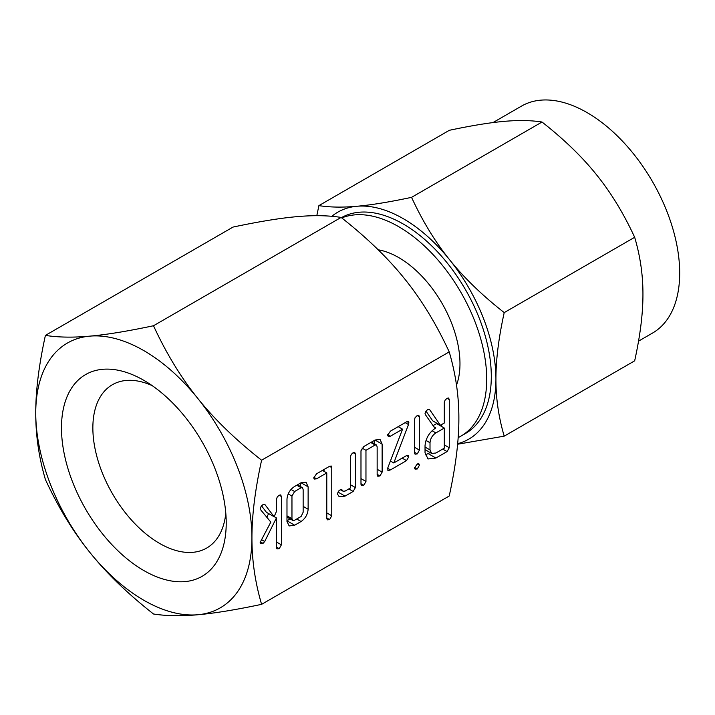 <?xml version="1.0" encoding="UTF-8"?>
<svg xmlns="http://www.w3.org/2000/svg" width="715" height="715" viewBox="0 0 715 715"><rect width="100%" height="100%" fill="white"/><g stroke="black" fill="none" stroke-linecap="round" stroke-linejoin="round"><path stroke-width="1.07" d="M417.283 463.937L418.82 463.713L419.437 465.179L417.283 468.96L415.066 469.112L414.468 468.057L417.283 463.937L419.437 465.179M418.695 415.218L419.437 416.791L419.437 450.101L417.247 453.909L415.058 454.186L414.468 452.979L414.468 419.669L415.058 417.721L417.247 415.495L418.892 415.317M390.435 469.925L387.905 470.559L387.789 467.905L402.554 429.179L390.435 436.177L388.317 436.436L387.584 435.31L390.435 431.145L406.522 421.859L408.444 421.466L408.497 424.549L393.786 462.963L406.522 455.607L408.176 455.384L408.766 456.831L406.522 460.63L390.435 469.925L387.655 468.316M363.783 485.306L361.611 485.565L360.986 484.341L360.986 450.736L363.837 446.509L375.089 440.011L380.094 439.493L382.132 444.131L382.132 472.141L379.951 475.975L377.779 476.235L377.154 475.001L377.154 446.875L376.447 444.971L375.134 445.007L365.964 450.307L365.964 481.463L363.783 485.306L360.986 483.698M354.64 452.363L355.391 453.962L355.391 487.576L353.147 491.455L345.041 496.13L339.196 496.746L337.4 493.958L338.32 491.509L340.331 489.659L341.761 489.596L343.111 491.223L345.113 491.062L350.413 488.005L350.413 456.849L351.244 454.418L353.21 452.64L354.81 452.452M316.566 478.827L314.403 479.05L313.688 477.969L316.557 473.804L329.517 466.323L331.215 466.001L331.76 467.592L331.76 515.774L329.579 519.599L327.381 519.841L326.782 518.634L326.782 472.928L316.566 478.827L313.814 477.236M294.651 525.221L289.164 525.945L286.983 521.458L286.983 499.061C287.555 493.565 290.111 489.364 294.651 486.45L301.087 482.732L306.092 482.214L308.129 486.861L308.129 509.25C307.682 514.46 305.332 518.545 301.087 521.512L294.651 525.221L286.983 520.797M251.939 537.85C251.877 560.051 255.094 582.216 261.601 604.345C235.718 609.824 214.482 613.291 197.894 614.748A152.876 88.258 -120 0 0 251.939 537.85A152.876 88.258 -120 0 0 197.894 398.55A152.876 88.258 -120 0 0 143.849 350.627A152.876 88.258 -120 0 0 89.795 336.139A152.876 88.258 -120 0 0 35.75 413.038C35.687 390.917 38.905 365.034 45.402 335.398C58.29 337.417 73.091 337.668 89.795 336.139C106.347 334.7 127.583 331.233 153.502 325.745C166.389 353.603 181.181 377.869 197.894 398.55C214.446 419.267 235.682 439.814 261.601 460.219C255.103 489.811 251.886 515.685 251.939 537.85M261.601 460.219L449.217 351.896C455.714 374.025 458.941 396.19 458.869 418.382C458.932 440.556 455.714 466.43 449.217 496.022L261.601 604.345M280.646 494.905L281.388 496.505L281.388 544.839L279.216 548.673L277.009 548.923L276.419 547.726L276.419 517.928L264.711 541.505L263.048 543.373L260.859 543.597L260.153 542.381L270.824 522.102L260.501 509.607L260.215 508.651L261.136 506.336L263.165 504.45L265.086 504.763L274.113 516.739L276.419 511.511L276.419 499.392L277.241 496.961L279.216 495.182L280.816 494.995M264.523 504.227L263.987 504.129M448.537 397.987L449.288 399.56L449.288 447.733L447.072 451.585L435.891 458.038L428.017 458.959L425.032 452.81L425.032 445.615C425.881 437.938 429.474 432.039 435.819 427.928L434.988 428.41L425.443 414.727L425.032 413.592L425.925 411.214L427.954 409.311L429.483 409.391L440.404 425.273L444.31 423.021L444.31 402.509L445.132 400.051L447.107 398.246L448.734 398.085M197.894 614.748C181.208 616.267 166.416 616.017 153.502 613.997C127.628 593.638 106.392 573.09 89.795 552.337A152.876 88.258 -120 0 0 143.849 600.269A152.876 88.258 -120 0 0 197.894 614.748M89.795 552.337C73.118 531.701 58.317 507.435 45.402 479.524C38.905 457.439 35.687 435.274 35.75 413.038A152.876 88.258 -120 0 0 89.795 552.337M449.217 351.896C436.329 324.038 421.537 299.764 404.824 279.082C388.272 258.374 367.036 237.818 341.118 217.423C328.239 215.403 313.438 215.152 296.725 216.672C280.173 218.12 258.937 221.587 233.019 227.075L45.402 335.398M341.118 217.423L153.502 325.745M143.849 570.561A116.491 67.255 -120 0 0 226.217 523.005A116.491 67.255 -120 0 0 143.849 380.335L143.849 380.335A116.491 67.255 -120 0 0 61.481 427.892A116.491 67.255 -120 0 0 143.849 570.561M152.107 385.582A94.3 54.447 -120 0 0 113.247 384.241A94.3 54.447 -120 0 0 97.705 459.504A94.3 54.447 -120 0 0 159.534 543.382A94.3 54.447 -120 0 0 207.538 547.547A94.3 54.447 -120 0 0 225.797 513.227M456.519 385.135A86.676 50.041 -120 0 0 398.684 257.552A86.676 50.041 -120 0 0 378.19 249.794M458.172 437.58A124.482 71.866 -120 0 0 460.925 436.123A124.482 71.866 -120 0 0 480.006 336.372A124.482 71.866 -120 0 0 398.684 226.673A124.482 71.866 -120 0 0 341.761 217.923M341.404 217.646A124.482 71.866 60 0 1 403.278 224.027A124.482 71.866 60 0 1 484.6 333.717A124.482 71.866 60 0 1 465.519 433.469L460.925 436.123M638.54 341.144L652.554 333.047A131.033 75.656 -120 0 0 672.645 228.049A131.033 75.656 -120 0 0 587.042 112.577A131.033 75.656 -120 0 0 521.53 106.088L492.939 122.596M457.672 443.675A131.033 75.656 -120 0 0 495.933 379.156C495.87 398.273 498.632 417.274 504.209 436.15L634.67 360.825C640.238 335.487 642.991 313.304 642.946 294.285C643 275.168 640.247 256.167 634.67 237.291C623.641 213.428 610.95 192.63 596.614 174.88C582.368 157.041 564.162 139.425 542.015 122.024C530.986 120.299 518.295 120.084 503.959 121.389C489.712 122.631 471.507 125.599 449.36 130.3L318.899 205.625C329.928 207.35 342.61 207.565 356.955 206.26A131.033 75.656 -120 0 0 331.823 216.305M504.209 436.15L457.618 444.23M504.209 312.607C498.641 337.954 495.879 360.137 495.933 379.156A131.033 75.656 -120 0 0 449.601 259.76A131.033 75.656 -120 0 0 403.278 218.674A131.033 75.656 -120 0 0 356.955 206.26C371.201 205.017 389.407 202.05 411.554 197.349C422.583 221.203 435.265 242.01 449.601 259.76C463.856 277.59 482.062 295.215 504.209 312.607L634.67 237.291M316.808 215.689L318.899 205.625M411.554 197.349L542.015 122.024M261.52 505.818L266.391 512.28L274.113 516.739M279.163 495.218L281.388 496.505M276.419 541.97L281.388 544.839M276.419 547.064L279.216 548.673M274.167 516.623L276.419 517.928M268.634 513.576L266.811 517.249M261.574 539.691L264.711 541.505M260.269 541.764L263.048 543.373M301.033 482.759L308.129 486.861M300.407 483.125L300.407 486.531M303.151 506.381L308.129 509.25M296.734 518.992L301.087 521.512M290.147 518.911L286.983 520.735M294.607 491.5L291.961 496.076L291.961 518.697L292.739 520.404L294.607 520.225L301.131 516.453L303.151 512.235L303.151 489.614L302.463 487.71L301.131 487.737L294.607 491.5L291.023 489.435M288.208 493.913L291.961 496.076M296.779 485.217L301.131 487.737M286.983 515.828L291.961 518.697M329.535 466.314L331.76 467.592M324.038 469.487L324.038 471.337M326.782 512.896L331.76 515.774M326.782 517.982L329.579 519.599M322.429 470.407L326.782 472.928M338.016 492.072L345.041 496.13M341.064 489.426L342.422 490.204M353.156 452.675L355.391 453.962M350.413 484.707L355.391 487.576M348.795 488.944L353.147 491.455M340.608 489.775L338.928 490.74M375.035 440.038L382.132 444.131M374.41 440.404L374.41 443.792M377.154 469.263L382.132 472.141M377.154 474.358L379.951 475.975M370.781 442.496L375.134 445.007M361.978 448.01L365.964 450.307M360.986 478.585L365.964 481.463M398.201 426.667L402.554 429.179M387.7 434.595L390.435 436.177M406.987 421.618L408.891 422.717M405.182 422.637L408.497 424.549M390.417 461.014L393.786 462.963M406.585 455.571L408.766 456.831M402.17 458.118L406.522 460.63M414.468 452.3L417.247 453.909M417.211 415.513L419.437 416.791M414.468 447.233L419.437 450.101M414.566 467.396L417.283 468.96M433.862 426.792L435.819 427.928M426.006 411.107L432.682 420.822L440.404 425.273M447.063 398.273L449.288 399.56M441.566 424.603L441.566 426.462M444.31 444.864L449.288 447.733M442.719 449.074L447.072 451.585M430.037 452.506L428.169 453.587L435.891 458.038M428.169 453.587L425.228 454.892M425.032 447.063L430.01 449.932L431.628 453.417L435.882 453.024L444.31 448.153L444.31 428.044L436.588 423.593L433.049 425.631M425.979 440.413L430.01 442.746L430.01 449.932M432.101 430.734L435.882 432.915C432.361 435.247 430.403 438.518 430.01 442.746M444.31 428.044L435.882 432.915M302.463 487.71L297.458 484.824M292.739 520.404L286.983 517.079M343.111 491.223L340.376 489.641M376.447 444.971L371.469 442.102M431.628 453.417L425.032 449.61"/></g></svg>
